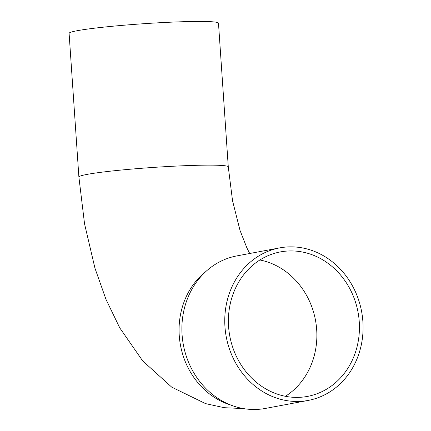 <?xml version="1.0" encoding="UTF-8"?>
<svg xmlns="http://www.w3.org/2000/svg" width="431" height="431" viewBox="0 0 431 431"><rect width="100%" height="100%" fill="white"/><g stroke="black" fill="none" stroke-linecap="round" stroke-linejoin="round"><path stroke-width="0.65" d="M285.387 396.294A73.507 65.226 79.4 0 0 315.465 320.125A73.507 65.226 79.4 0 0 259.882 259.985M298.909 397.36A73.507 65.226 79.4 0 0 307.438 396.412A73.507 65.226 79.4 0 0 358.032 312.163A73.507 65.226 79.4 0 0 280.403 251.909A73.507 65.226 79.4 0 0 229.055 331.38A73.507 65.226 79.4 0 0 298.909 397.36M299.189 401.428A77.591 68.852 79.4 0 0 308.192 400.426A77.591 68.852 79.4 0 0 361.598 311.494A77.591 68.852 79.4 0 0 279.649 247.895A77.591 68.852 79.4 0 0 225.451 331.778A77.591 68.852 79.4 0 0 299.189 401.428M279.649 247.895L236.775 255.917A77.591 68.852 79.4 0 0 182.081 334.731A77.591 68.852 79.4 0 0 256.31 409.45A77.591 68.852 79.4 0 0 265.313 408.448L308.192 400.426M78.889 177.033A74.87 4.531 176.1 0 1 187.517 165.596A74.87 4.531 176.1 0 1 228.279 166.851L218.485 23.155A74.87 4.531 176.1 0 0 177.717 21.9A74.87 4.531 176.1 0 0 69.095 33.343L78.889 177.033L84.546 223.834L94.949 268.168L105.994 299.405L119.786 327.921L142.645 360.839L171.71 387.135L205.571 403.621L224.233 407.694L243.423 408.583M205.824 271.552A74.87 66.433 79.4 0 0 180.497 345.382A74.87 66.433 79.4 0 0 230.806 405.059M228.279 166.851L232.524 200.684L240.024 230.423L246.882 247.884L249.721 253.493"/></g></svg>
